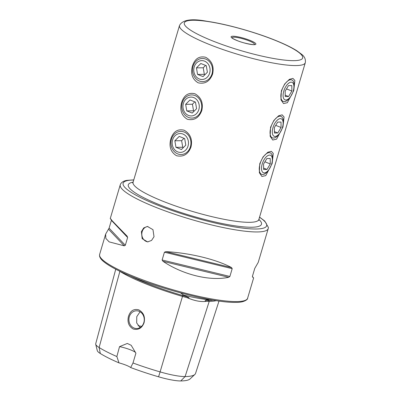 <?xml version="1.0" encoding="UTF-8"?>
<svg xmlns="http://www.w3.org/2000/svg" width="401" height="401" viewBox="0 0 401 401"><rect width="100%" height="100%" fill="white"/><g stroke="black" fill="none" stroke-linecap="round" stroke-linejoin="round"><path stroke-width="0.6" d="M216.289 300.64A76.536 12.987 -163.5 0 1 209.212 301.407A31.644 5.368 -163.5 0 1 206.425 301.311C200.976 302.093 194.58 300.895 187.242 297.722A31.644 5.368 -163.5 0 1 182.505 296.409A76.536 12.987 -163.5 0 1 119.879 271.362A31.644 5.368 -163.5 0 1 119.358 271.026M219.016 301.041L195.558 373.406A74.521 12.642 -163.5 0 1 194.866 374.454A74.521 12.642 -163.5 0 1 185.102 376.574L209.212 301.407A0.772 0.667 89.2 0 1 208.816 300.429L209.096 299.547L206.204 300.349C204.71 300.65 204.786 300.971 206.425 301.311M187.242 297.722L189.041 297.803L183.006 294.665L180.6 292.9M187.337 119.267C194.179 120.776 198.996 117.864 201.798 110.536C203.432 102.887 201.132 97.288 194.901 93.749C188.475 92.24 184.044 95.142 181.613 102.466C179.618 110.13 181.528 115.729 187.337 119.267M198.139 82.812C204.976 84.32 209.798 81.408 212.6 74.08C214.229 66.431 211.928 60.832 205.698 57.293C199.272 55.784 194.846 58.686 192.415 66.01C190.42 73.674 192.325 79.273 198.139 82.812M176.54 155.723C183.377 157.232 188.199 154.325 191.001 146.992C192.63 139.342 190.33 133.744 184.099 130.205C177.678 128.696 173.247 131.598 170.816 138.921C168.821 146.586 170.731 152.185 176.54 155.723M259.768 163.693L259.347 172.696L261.923 176.49L265.778 175.598L272.154 163.533L273.256 153.403L271.337 151.302L267.813 152.245L263.081 156.901L259.768 163.693M270.57 127.237L270.144 136.24L272.725 140.034L276.575 139.142L282.951 127.077L284.053 116.947L282.139 114.841L278.615 115.784L273.878 120.445L270.57 127.237M281.367 90.781L280.946 99.784L283.522 103.578L287.372 102.686L293.753 90.621L294.855 80.491L292.936 78.385L289.412 79.328L284.675 83.989L281.367 90.781M254.204 44.521A11.574 1.965 16.5 0 0 254.429 44.265A11.574 1.965 16.5 0 0 249.141 40.902A11.574 1.965 16.5 0 0 232.234 37.689A11.574 1.965 16.5 0 0 232.284 38.025M148.114 241.873A7.714 6.672 89.2 0 1 142.165 231.643A7.714 6.672 89.2 0 1 147.899 226.48M141.393 231.653L142.175 238.685L147.633 241.898L151.563 240.44L154.019 236.705L152.976 229.673L147.433 226.465L143.718 227.918L141.393 231.653M128.43 316.544C127.197 322.294 128.811 326.454 133.277 329.026C138.34 330.274 141.934 328.198 144.054 322.795C145.342 316.88 143.568 312.559 138.731 309.838C133.688 308.595 130.25 310.83 128.43 316.544M129.322 316.76A8.872 7.674 -90.8 0 0 136.696 328.539A8.872 7.674 -90.8 0 0 143.844 322.569A8.872 7.674 -90.8 0 0 136.465 310.79A8.872 7.674 -90.8 0 0 129.322 316.76M140.064 311.772L136.761 316.665L136.686 322.97L140.119 327.557M252.394 276.53L253.617 277.943L252.475 276.966L252.47 276.159L254.775 268.369L258.219 262.404L268.229 228.61A77.162 13.093 -163.5 0 1 257.387 231.948A77.162 13.093 -163.5 0 1 172.335 213.437A77.162 13.093 -163.5 0 1 120.26 184.781L110.25 218.57M124.25 245.833L109.167 241.888L105.834 238.4L105.643 234.114L109.087 228.144L111.393 220.355L127.623 237.487L125.318 245.277L124.25 245.833L108.516 229.222M111.383 219.537C107.959 216.405 113.207 221.943 127.117 236.149L127.147 236.179M127.117 236.149L127.623 237.487M228.705 277.286C210.004 281.347 183.102 274.815 163.006 261.332L162.124 259.998L164.43 252.209L165.874 251.648C189.598 252.886 216.5 259.417 231.572 267.602L232.194 268.665L229.888 276.454L228.705 277.286L163.006 261.332M118.992 362.875L116.856 356.539A74.521 12.642 -163.5 0 1 99.117 347.512A29.629 5.028 -163.5 0 1 95.714 344.294L97.298 350.654A26.291 4.461 -163.5 0 0 100.315 353.507A71.177 12.075 -163.5 0 0 118.992 362.875A11.574 1.965 -163.5 0 1 130.676 367.547A71.177 12.075 -163.5 0 0 158.565 376.8L160.099 371.897A74.521 12.642 -163.5 0 1 132.992 362.99L130.676 367.547M194.866 374.454L190.074 378.925A71.177 12.075 -163.5 0 1 180.751 380.95A26.291 4.461 -163.5 0 1 158.565 376.8M116.856 356.539L119.528 346.649L127.297 343.451L131.182 345.291L135.904 353.196L132.992 362.99M138.034 325.702A34.722 5.89 -163.5 0 1 141.628 326.369M95.714 344.294A29.629 5.028 -163.5 0 1 95.709 343.792L115.749 269.211M180.751 380.95L185.102 376.574A29.629 5.028 -163.5 0 1 160.099 371.897L182.746 295.532A75.784 12.857 -163.5 0 1 129.949 275.818M119.528 346.649A11.574 1.965 -163.5 0 1 135.563 352.549M293.256 91.022A9.434 4.456 111.8 0 0 293.662 89.373A9.434 4.456 111.8 0 0 290.705 82.215A9.434 4.456 111.8 0 0 283.778 91.147A9.434 4.456 111.8 0 0 284.645 99.654A9.434 4.456 111.8 0 0 291.061 95.869A9.434 4.456 111.8 0 0 293.256 91.022M293.662 89.373L293.818 88.581A11.574 5.469 111.8 0 0 291.803 79.934A11.574 5.469 111.8 0 0 281.697 90.756A11.574 5.469 111.8 0 0 283.206 101.428A11.574 5.469 111.8 0 0 290.63 96.551L291.061 95.869M291.813 85.593L288.459 85.639L285.161 91.127L285.221 96.576L288.575 96.531L291.873 91.042L291.813 85.593M286.504 88.897L291.873 91.042M285.206 95.182L288.575 96.531M209.638 73.142A9.434 8.16 -90.8 0 0 204.56 61.137A9.434 8.16 -90.8 0 0 194.199 66.967A9.434 8.16 -90.8 0 0 199.277 78.967A9.434 8.16 -90.8 0 0 209.638 73.142M212.009 73.834A11.574 10.01 -90.8 0 0 202.385 58.471A11.574 10.01 -90.8 0 0 193.066 66.255A11.574 10.01 -90.8 0 0 202.69 81.619A11.574 10.01 -90.8 0 0 212.009 73.834M206.274 65.679L200.806 63.493L196.45 67.864L197.563 74.426L203.031 76.616L207.387 72.24L206.274 65.679M205.026 74.611L204.345 74.34L197.563 74.426M204.345 74.34L203.227 67.779L196.45 67.864M205.588 65.403L203.227 67.779M282.454 127.478A9.434 4.456 111.8 0 0 282.86 125.829A9.434 4.456 111.8 0 0 279.908 118.671A9.434 4.456 111.8 0 0 272.981 127.603A9.434 4.456 111.8 0 0 273.843 136.109A9.434 4.456 111.8 0 0 280.264 132.325A9.434 4.456 111.8 0 0 282.454 127.478M282.86 125.829L283.016 125.037A11.574 5.469 111.8 0 0 281.006 116.39A11.574 5.469 111.8 0 0 270.896 127.212A11.574 5.469 111.8 0 0 272.409 137.884A11.574 5.469 111.8 0 0 279.833 133.007L280.264 132.325M281.016 122.049L277.662 122.094L274.364 127.583L274.419 133.032L277.778 132.987L281.071 127.498L281.016 122.049M275.708 125.353L281.071 127.498M274.404 131.638L277.778 132.987M198.841 109.598A9.434 8.16 -90.8 0 0 193.758 97.593A9.434 8.16 -90.8 0 0 183.397 103.423A9.434 8.16 -90.8 0 0 188.48 115.423A9.434 8.16 -90.8 0 0 198.841 109.598M201.212 110.29A11.574 10.01 -90.8 0 0 191.588 94.927A11.574 10.01 -90.8 0 0 182.27 102.711A11.574 10.01 -90.8 0 0 191.889 118.074A11.574 10.01 -90.8 0 0 201.212 110.29M195.472 102.135L190.004 99.949L185.653 104.32L186.766 110.887L192.234 113.072L196.585 108.696L195.472 102.135M194.224 111.067L193.543 110.796L186.766 110.887M193.543 110.796L192.43 104.235L185.653 104.32M194.791 101.859L192.43 104.235M271.657 163.934A9.434 4.456 111.8 0 0 272.063 162.285A9.434 4.456 111.8 0 0 269.106 155.127A9.434 4.456 111.8 0 0 262.184 164.059A9.434 4.456 111.8 0 0 263.046 172.565A9.434 4.456 111.8 0 0 269.467 168.781A9.434 4.456 111.8 0 0 271.657 163.934M272.063 162.285L272.219 161.493A11.574 5.469 111.8 0 0 270.209 152.846A11.574 5.469 111.8 0 0 260.099 163.668A11.574 5.469 111.8 0 0 261.612 174.34A11.574 5.469 111.8 0 0 269.031 169.463L269.467 168.781M270.219 158.505L266.86 158.55L263.562 164.039L263.622 169.488L266.976 169.443L270.274 163.954L270.219 158.505M264.906 161.809L270.274 163.954M263.607 168.094L266.976 169.443M188.039 146.054A9.434 8.16 -90.8 0 0 182.961 134.049A9.434 8.16 -90.8 0 0 172.6 139.879A9.434 8.16 -90.8 0 0 177.678 151.879A9.434 8.16 -90.8 0 0 188.039 146.054M190.41 146.746A11.574 10.01 -90.8 0 0 180.791 131.383A11.574 10.01 -90.8 0 0 171.468 139.167A11.574 10.01 -90.8 0 0 181.092 154.53A11.574 10.01 -90.8 0 0 190.41 146.746M184.676 138.591L179.207 136.405L174.851 140.776L175.969 147.342L181.432 149.528L185.788 145.152L184.676 138.591M183.427 147.523L182.746 147.252L175.969 147.342M182.746 147.252L181.633 140.691L174.851 140.776M183.994 138.32L181.633 140.691M100.315 353.507L99.117 347.512L119.879 271.362A0.772 0.652 122.1 0 0 120.049 271.362M208.49 299.788A55.143 9.358 -163.5 0 1 183.929 295.191M132.641 182.966L133.082 182.234A65.589 11.128 16.5 0 0 163.042 201.297A65.589 11.128 16.5 0 0 249.643 222.329A65.589 11.128 16.5 0 0 258.856 219.492L305.291 62.731C305.833 59.418 304.635 56.626 301.707 54.351L296.875 50.787C291.502 47.403 284.154 43.844 274.83 40.115C254.264 31.824 226.104 24.01 206.906 21.278C191.603 18.356 182.475 19.754 179.518 25.474A65.589 11.128 16.5 0 0 209.477 44.531A65.589 11.128 16.5 0 0 305.291 62.731M258.876 219.422A69.448 11.784 -163.5 0 1 251.718 227.237A69.448 11.784 -163.5 0 1 164.831 206.841A69.448 11.784 -163.5 0 1 133.102 182.169M133.744 180.014A74.847 12.702 16.5 0 0 133.643 180.014A74.847 12.702 16.5 0 0 157.312 205.001A74.847 12.702 16.5 0 0 256.139 229.001A74.847 12.702 16.5 0 0 259.517 217.272M249.973 40.371A12.927 2.19 16.5 0 0 232.911 36.225A12.927 2.19 16.5 0 0 236.996 40.541A12.927 2.19 16.5 0 0 254.064 44.686A12.927 2.19 16.5 0 0 249.973 40.371M274.474 40.05A61.729 10.476 16.5 0 0 192.971 20.256A61.729 10.476 16.5 0 0 212.495 40.862A61.729 10.476 16.5 0 0 293.998 60.656A61.729 10.476 16.5 0 0 274.474 40.05M253.617 277.943L247.602 298.244A77.162 13.093 -163.5 0 1 236.76 301.577A77.162 13.093 -163.5 0 1 151.708 283.066A77.162 13.093 -163.5 0 1 99.633 254.414L105.643 234.114M187.092 296.745A30.892 5.243 -163.5 0 1 182.746 295.532L183.006 294.665M213.192 300.143A75.784 12.857 -163.5 0 1 208.821 300.414A30.892 5.243 -163.5 0 1 206.279 300.334M109.087 228.144L125.318 245.277M162.124 259.998L229.888 276.454M164.43 252.209L232.194 268.665M165.874 251.648L231.572 267.602M268.229 228.61L268.409 227.507L264.725 221.021L259.552 217.141M133.779 179.884L127.338 180.325C124.315 180.671 122.099 181.818 120.701 183.763L120.26 184.781M254.159 44.546L254.234 44.511C254.725 45.153 243.552 43.433 237.171 40.571C231.653 38.215 232.53 38.05 232.264 38.005L232.309 38.07M133.082 182.234L179.518 25.474M247.602 298.244C248.003 299.352 244.019 302.66 235.828 302.359C214.415 303.091 159.568 289.056 127.187 274.63C116.425 269.928 108.676 265.662 103.939 261.838C101.353 259.793 99.884 257.823 99.533 255.933L99.633 254.414M258.856 219.492L258.83 220.344"/></g></svg>
